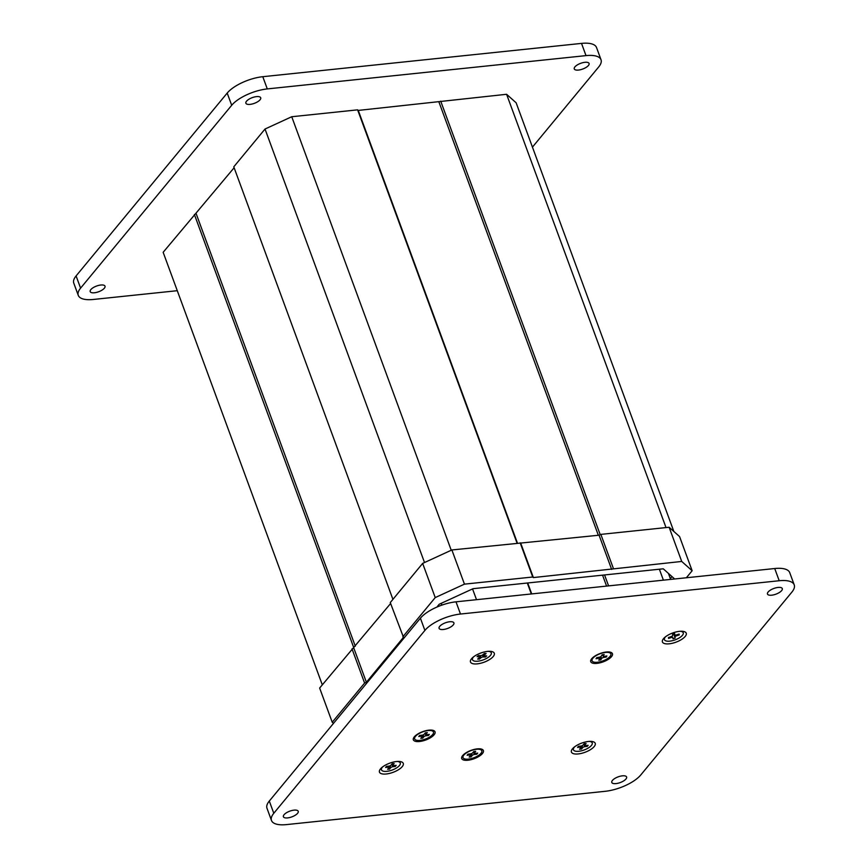 <?xml version="1.0" encoding="UTF-8"?>
<svg xmlns="http://www.w3.org/2000/svg" width="868" height="868" viewBox="0 0 868 868"><rect width="100%" height="100%" fill="white"/><g stroke="black" fill="none" stroke-linecap="round" stroke-linejoin="round"><path stroke-width="1.3" d="M578.468 70.069A7.899 3.038 -20.2 0 1 574.269 68.919A7.899 3.038 -20.2 0 1 577.242 64.97A7.899 3.038 -20.2 0 1 584.88 62.312A7.899 3.038 -20.2 0 1 589.079 63.462A7.899 3.038 -20.2 0 1 586.106 67.411A7.899 3.038 -20.2 0 1 578.468 70.069M250.093 104.377A7.899 3.038 -20.2 0 1 245.883 103.227A7.899 3.038 -20.2 0 1 248.856 99.278A7.899 3.038 -20.2 0 1 256.494 96.619A7.899 3.038 -20.2 0 1 260.704 97.769A7.899 3.038 -20.2 0 1 257.731 101.719A7.899 3.038 -20.2 0 1 250.093 104.377M94.406 292.776A7.899 3.038 -20.2 0 1 90.196 291.626A7.899 3.038 -20.2 0 1 93.169 287.677A7.899 3.038 -20.2 0 1 100.818 285.019A7.899 3.038 -20.2 0 1 105.017 286.169A7.899 3.038 -20.2 0 1 102.044 290.107A7.899 3.038 -20.2 0 1 94.406 292.776M177.278 290.693L93.277 299.471A28.188 10.839 -20.2 0 1 78.272 295.359A28.188 10.839 -20.2 0 1 80.583 288.143L231.691 105.288A28.188 10.839 -20.2 0 1 267.279 88.916L586.009 55.617A28.188 10.839 -20.2 0 1 601.014 59.729A28.188 10.839 -20.2 0 1 598.703 66.945L532.442 147.126M78.272 295.359L73.78 283.142A28.188 10.839 -20.2 0 1 76.091 275.926L227.199 93.071A28.188 10.839 -20.2 0 1 262.787 76.699L581.517 43.4A28.188 10.839 -20.2 0 1 596.522 47.523L601.014 59.729M402.231 766.628A12.684 4.883 -20.2 0 1 387.063 773.887A12.684 4.883 -20.2 0 1 379.837 769.84A12.684 4.883 -20.2 0 1 380.499 768.896A12.684 4.883 -20.2 0 1 390.6 762.864A12.684 4.883 -20.2 0 1 401.493 761.876A12.684 4.883 -20.2 0 1 402.231 766.628M482.445 753.533A11.555 4.448 -20.2 0 1 468.633 760.14A11.555 4.448 -20.2 0 1 462.047 756.451A11.555 4.448 -20.2 0 1 462.655 755.594A11.555 4.448 -20.2 0 1 471.856 750.093A11.555 4.448 -20.2 0 1 481.773 749.192A11.555 4.448 -20.2 0 1 482.445 753.533M594.189 746.567A12.684 4.883 -20.2 0 1 579.021 753.836A12.684 4.883 -20.2 0 1 571.806 749.778A12.684 4.883 -20.2 0 1 572.457 748.845A12.684 4.883 -20.2 0 1 582.558 742.802A12.684 4.883 -20.2 0 1 593.452 741.815A12.684 4.883 -20.2 0 1 594.189 746.567M434.098 734.795A11.555 4.448 -20.2 0 1 420.275 741.413A11.555 4.448 -20.2 0 1 413.7 737.724A11.555 4.448 -20.2 0 1 414.296 736.867A11.555 4.448 -20.2 0 1 423.497 731.366A11.555 4.448 -20.2 0 1 433.414 730.465A11.555 4.448 -20.2 0 1 434.098 734.795M611.506 656.664A11.555 4.448 -20.2 0 1 597.683 663.282A11.555 4.448 -20.2 0 1 591.097 659.582A11.555 4.448 -20.2 0 1 591.705 658.725A11.555 4.448 -20.2 0 1 600.906 653.235A11.555 4.448 -20.2 0 1 610.822 652.335A11.555 4.448 -20.2 0 1 611.506 656.664M685.199 636.439A12.684 4.883 -20.2 0 1 670.031 643.709A12.684 4.883 -20.2 0 1 662.805 639.651A12.684 4.883 -20.2 0 1 663.467 638.718A12.684 4.883 -20.2 0 1 673.568 632.674A12.684 4.883 -20.2 0 1 684.461 631.687A12.684 4.883 -20.2 0 1 685.199 636.439M493.241 656.501A12.684 4.883 -20.2 0 1 478.073 663.76A12.684 4.883 -20.2 0 1 470.847 659.713A12.684 4.883 -20.2 0 1 471.508 658.769A12.684 4.883 -20.2 0 1 481.61 652.736A12.684 4.883 -20.2 0 1 492.503 651.738A12.684 4.883 -20.2 0 1 493.241 656.501M439.74 626.327A7.899 3.038 159.8 0 0 439.089 628.356A7.899 3.038 159.8 0 0 445.382 629.137A7.899 3.038 159.8 0 0 453.259 624.917A7.899 3.038 159.8 0 0 453.91 622.899A7.899 3.038 159.8 0 0 447.628 622.117A7.899 3.038 159.8 0 0 439.74 626.327M768.126 592.019A7.899 3.038 159.8 0 0 767.475 594.038A7.899 3.038 159.8 0 0 773.757 594.83A7.899 3.038 159.8 0 0 781.645 590.609A7.899 3.038 159.8 0 0 782.296 588.591A7.899 3.038 159.8 0 0 776.014 587.81A7.899 3.038 159.8 0 0 768.126 592.019M612.439 780.419A7.899 3.038 159.8 0 0 611.788 782.437A7.899 3.038 159.8 0 0 618.07 783.229A7.899 3.038 159.8 0 0 625.958 779.008A7.899 3.038 159.8 0 0 626.609 776.99A7.899 3.038 159.8 0 0 620.327 776.198A7.899 3.038 159.8 0 0 612.439 780.419M284.053 814.726A7.899 3.038 159.8 0 0 283.413 816.745A7.899 3.038 159.8 0 0 289.695 817.537A7.899 3.038 159.8 0 0 297.583 813.316A7.899 3.038 159.8 0 0 298.223 811.298A7.899 3.038 159.8 0 0 291.941 810.506A7.899 3.038 159.8 0 0 284.053 814.726M286.483 824.6L605.213 791.301A28.188 10.839 159.8 0 0 640.801 774.929L791.909 592.074A28.188 10.839 159.8 0 0 794.22 584.858A28.188 10.839 159.8 0 0 779.214 580.735L460.485 614.034A28.188 10.839 159.8 0 0 424.897 630.418L273.789 813.273A28.188 10.839 159.8 0 0 271.478 820.477A28.188 10.839 159.8 0 0 286.483 824.6M794.22 584.858L789.728 572.641A28.188 10.839 159.8 0 0 774.723 568.529L455.993 601.828A28.188 10.839 159.8 0 0 420.405 618.2L269.297 801.055A28.188 10.839 159.8 0 0 266.986 808.271L271.478 820.477M322.299 684.83L163.151 252.295L234.121 167.752M392.922 599.365L233.785 166.819L265.022 129.028L291.735 116.735L357.616 109.845L358.256 110.42L506.597 94.287L516.135 102.793L673.85 531.466M196.168 213.68L355.305 646.215M194.389 214.494L353.873 647.962M265.022 129.028L424.517 562.54M291.735 116.735L451.241 550.247M357.616 109.845L517.046 543.14M358.256 110.42L517.447 543.097M438.937 101.99L598.356 535.285M440.716 101.165L600.222 534.677M506.597 94.287L666.016 527.581M441.226 603.336L441.888 605.115M472.55 588.916L476.51 599.68M527.299 583.025L531.324 593.962M527.711 582.981L531.726 593.918M602.555 575.159L606.58 586.095M604.562 574.952L608.587 585.889M659.376 569.224L663.402 580.16M668.425 573.412L670.628 579.401M473.744 656.696A10.004 3.852 159.8 0 0 472.485 659.745L472.127 658.769A10.004 3.852 -20.2 0 1 472.04 658.183M472.485 659.745A10.004 3.852 159.8 0 0 475.859 661.275A10.004 3.852 159.8 0 0 486.525 658.4A10.004 3.852 159.8 0 0 491.277 652.834A10.004 3.852 159.8 0 0 488.337 651.325M490.604 651.347A10.004 3.852 -20.2 0 1 490.919 651.857L491.277 652.834M479.364 657.662L477.66 659.062L479.32 659.137L479.353 657.662A1.693 0.651 159.8 0 0 479.711 657.022A1.693 0.651 159.8 0 0 479.136 656.761L478.691 655.557M483.997 653.81L484.398 654.917L486.102 653.517L484.442 653.441L482.749 654.852A1.693 0.651 159.8 0 1 480.492 655.633L478.431 655.546L477.075 656.675L479.136 656.761M484.398 654.917A1.693 0.651 159.8 0 0 484.051 655.557A1.693 0.651 159.8 0 0 484.626 655.817L486.688 655.904L485.331 657.033L484.268 655.752M482.554 654.993L483.27 656.946L485.331 657.033M483.27 656.946A1.693 0.651 159.8 0 0 481.013 657.727L479.32 659.137M483.986 655.373L483.302 654.385M665.702 636.645A10.004 3.852 159.8 0 0 664.443 639.694L664.085 638.718A10.004 3.852 -20.2 0 1 663.998 638.327A10.004 3.852 -20.2 0 1 663.998 638.132M664.443 639.694A10.004 3.852 159.8 0 0 674.219 640.172A10.004 3.852 159.8 0 0 683.235 632.783A10.004 3.852 159.8 0 0 680.295 631.275M682.563 631.296A10.004 3.852 -20.2 0 1 682.877 631.806L683.235 632.783M672.83 637.568L672.863 637.622A1.693 0.651 159.8 0 1 672.874 637.687L672.982 638.805L675.12 638.11L673.785 633.965M672.863 637.622A1.693 0.651 159.8 0 0 671.214 637.546L670.91 636.721M668.772 637.416L668.544 638.414L671.214 637.546M668.544 638.414L668.458 637.524L671.127 636.656A1.693 0.651 159.8 0 0 672.667 635.474L672.559 634.356L674.696 633.662L674.805 634.779A1.693 0.651 159.8 0 0 674.816 634.844A1.693 0.651 159.8 0 0 676.465 634.92L679.134 634.063L679.221 634.942L678.385 634.302M676.248 634.985L676.552 635.81L679.221 634.942M676.552 635.81A1.693 0.651 159.8 0 0 675.011 636.993L675.12 638.11M414.665 738.918A10.004 3.852 159.8 0 0 419.993 740.382A10.004 3.852 159.8 0 0 429.682 737.008A10.004 3.852 159.8 0 0 433.457 732.006A10.004 3.852 159.8 0 0 428.13 730.552A10.004 3.852 159.8 0 0 418.441 733.927A10.004 3.852 159.8 0 0 414.665 738.918L414.307 737.941A10.004 3.852 -20.2 0 1 414.286 736.878M432.416 730.205A10.004 3.852 -20.2 0 1 433.099 731.03L433.457 732.006M421.609 735.218L422.087 736.52A1.693 0.651 159.8 0 1 421.946 736.954L420.806 738.332L422.738 738.136L422.434 735.109M422.087 736.52A1.693 0.651 159.8 0 0 421.186 736.27L420.828 735.294M425.721 732.755L426.166 733.981L427.316 732.592L425.385 732.798L424.235 734.176A1.693 0.651 159.8 0 1 422.108 735.163L419.689 735.413L418.777 736.52L421.186 736.27M426.166 733.981A1.693 0.651 159.8 0 0 426.036 734.415A1.693 0.651 159.8 0 0 426.937 734.654L429.345 734.404L428.434 735.511L427.512 734.599M425.07 733.178L426.014 735.771L428.434 735.511M426.014 735.771A1.693 0.651 159.8 0 0 423.877 736.748L422.738 738.136M592.074 660.787A10.004 3.852 159.8 0 0 598.497 662.1A10.004 3.852 159.8 0 0 610.866 653.875A10.004 3.852 159.8 0 0 604.443 652.562A10.004 3.852 159.8 0 0 592.074 660.787L591.716 659.81A10.004 3.852 -20.2 0 1 591.694 658.736M609.824 652.074A10.004 3.852 -20.2 0 1 610.497 652.899L610.866 653.875M599.202 657.228L599.68 658.508A1.693 0.651 159.8 0 1 599.614 658.845L598.779 660.19L600.808 659.854L600.352 656.87M599.68 658.508A1.693 0.651 159.8 0 0 598.595 658.291L598.258 657.38M602.902 654.678L603.325 655.817L604.161 654.472L602.132 654.808L601.296 656.154A1.693 0.651 159.8 0 1 599.267 657.217L596.728 657.64L596.056 658.714L598.595 658.291M603.325 655.817A1.693 0.651 159.8 0 0 603.26 656.154A1.693 0.651 159.8 0 0 604.345 656.371L606.873 655.948L606.211 657.022L605.321 656.208M602.663 654.722L603.672 657.445L606.211 657.022M603.672 657.445A1.693 0.651 159.8 0 0 601.643 658.508L600.808 659.854M463.024 757.655A10.004 3.852 159.8 0 0 468.351 759.109A10.004 3.852 159.8 0 0 478.04 755.735A10.004 3.852 159.8 0 0 481.805 750.744A10.004 3.852 159.8 0 0 476.478 749.279A10.004 3.852 159.8 0 0 466.789 752.654A10.004 3.852 159.8 0 0 463.024 757.655L462.666 756.679A10.004 3.852 -20.2 0 1 462.644 755.605M480.764 748.932A10.004 3.852 -20.2 0 1 481.447 749.768L481.805 750.744M469.968 753.945L470.445 755.247A1.693 0.651 159.8 0 1 470.304 755.681L469.165 757.07L471.096 756.863L470.781 753.847M470.445 755.247A1.693 0.651 159.8 0 0 469.545 754.997L469.187 754.032M474.08 751.493L474.525 752.708L475.675 751.319L473.744 751.525L472.593 752.914A1.693 0.651 159.8 0 1 470.456 753.891L468.047 754.14L467.125 755.258L469.545 754.997M474.525 752.708A1.693 0.651 159.8 0 0 474.384 753.142A1.693 0.651 159.8 0 0 475.284 753.391L477.704 753.131L476.782 754.249L475.859 753.326M473.418 751.916L474.373 754.498L476.782 754.249M474.373 754.498A1.693 0.651 159.8 0 0 472.235 755.475L471.096 756.863M382.745 766.824A10.004 3.852 159.8 0 0 381.486 769.873L381.117 768.896A10.004 3.852 -20.2 0 1 381.03 768.31M381.486 769.873A10.004 3.852 159.8 0 0 386.813 771.337A10.004 3.852 159.8 0 0 396.492 767.963A10.004 3.852 159.8 0 0 400.267 762.961A10.004 3.852 159.8 0 0 397.338 761.464M399.595 761.475A10.004 3.852 -20.2 0 1 399.909 761.985L400.267 762.961M388.419 766.173L388.907 767.475A1.693 0.651 159.8 0 1 388.766 767.909L387.616 769.287L389.548 769.091L389.244 766.064M388.907 767.475A1.693 0.651 159.8 0 0 387.996 767.225L387.638 766.249M392.531 763.71L392.987 764.936L394.126 763.547L392.195 763.753L391.056 765.131A1.693 0.651 159.8 0 1 388.918 766.119L386.499 766.368L385.587 767.475L387.996 767.225M392.987 764.936A1.693 0.651 159.8 0 0 392.846 765.37A1.693 0.651 159.8 0 0 393.746 765.609L396.166 765.359L395.244 766.466L394.322 765.554M391.88 764.133L392.835 766.715L395.244 766.466M392.835 766.715A1.693 0.651 159.8 0 0 390.698 767.703L389.548 769.091M574.703 746.773A10.004 3.852 159.8 0 0 573.444 749.822L573.075 748.845A10.004 3.852 -20.2 0 1 572.989 748.259M573.444 749.822A10.004 3.852 159.8 0 0 578.772 751.276A10.004 3.852 159.8 0 0 588.45 747.901A10.004 3.852 159.8 0 0 592.226 742.91A10.004 3.852 159.8 0 0 589.296 741.402M591.553 741.424A10.004 3.852 -20.2 0 1 591.867 741.934L592.226 742.91M580.377 746.111L580.866 747.413A1.693 0.651 159.8 0 1 580.725 747.847L579.574 749.236L581.506 749.03L581.202 746.013M580.866 747.413A1.693 0.651 159.8 0 0 579.965 747.174L579.596 746.198M584.5 743.659L584.945 744.874L586.084 743.496L584.153 743.692L583.014 745.08A1.693 0.651 159.8 0 1 580.876 746.057L578.457 746.317L577.545 747.424L579.965 747.174M584.945 744.874A1.693 0.651 159.8 0 0 584.804 745.308A1.693 0.651 159.8 0 0 585.705 745.558L588.124 745.308L587.202 746.415L586.28 745.493M583.838 744.082L584.793 746.664L587.202 746.415M584.793 746.664A1.693 0.651 159.8 0 0 582.656 747.652L581.506 749.03M333.496 723.37L332.227 722.241L319.641 688.042L390.611 603.499M352.017 648.863L364.603 683.062L366.383 682.248L403.49 637.329L390.274 602.576L422.651 563.397L451.87 549.954L599.072 535.209L600.851 534.384L669.13 527.256L679.557 536.554L692.143 570.753L686.349 577.762M353.797 648.049L366.383 682.248M402.861 636.765L435.226 597.585L464.456 584.142L532.735 577.014L533.375 577.578L681.716 561.444L692.143 570.753M422.651 563.397L435.226 597.585M451.87 549.954L464.456 584.142M520.149 542.815L532.735 577.014M520.789 543.379L533.375 577.578M599.072 535.209L611.647 569.397M600.851 534.384L613.426 568.583M669.13 527.256L681.716 561.444M332.227 722.241L364.603 683.062M436.864 607.09L439.197 604.258L473.049 588.688L663.271 568.811L674.664 578.978M671.984 576.591L670.335 578.598M227.199 93.071L231.691 105.288M76.091 275.926L80.583 288.143M262.787 76.699L267.279 88.916M581.517 43.4L586.009 55.617M779.214 580.735L774.723 568.529M460.485 614.034L455.993 601.828M424.897 630.418L420.405 618.2M273.789 813.273L269.297 801.055M481.013 657.727L480.243 655.622M675.011 636.993L673.883 633.933M423.877 736.748L423.193 734.87M601.643 658.508L600.916 656.534M472.235 755.475L471.541 753.608M390.698 767.703L390.003 765.826M582.656 747.652L581.961 745.775M479.179 655.579L479.711 657.022M483.552 654.19L484.051 655.557M425.439 732.787L426.036 734.415M602.728 654.711L603.26 656.154M473.787 751.525L474.384 753.142M392.249 763.742L392.846 765.37M584.207 743.692L584.804 745.308"/></g></svg>
